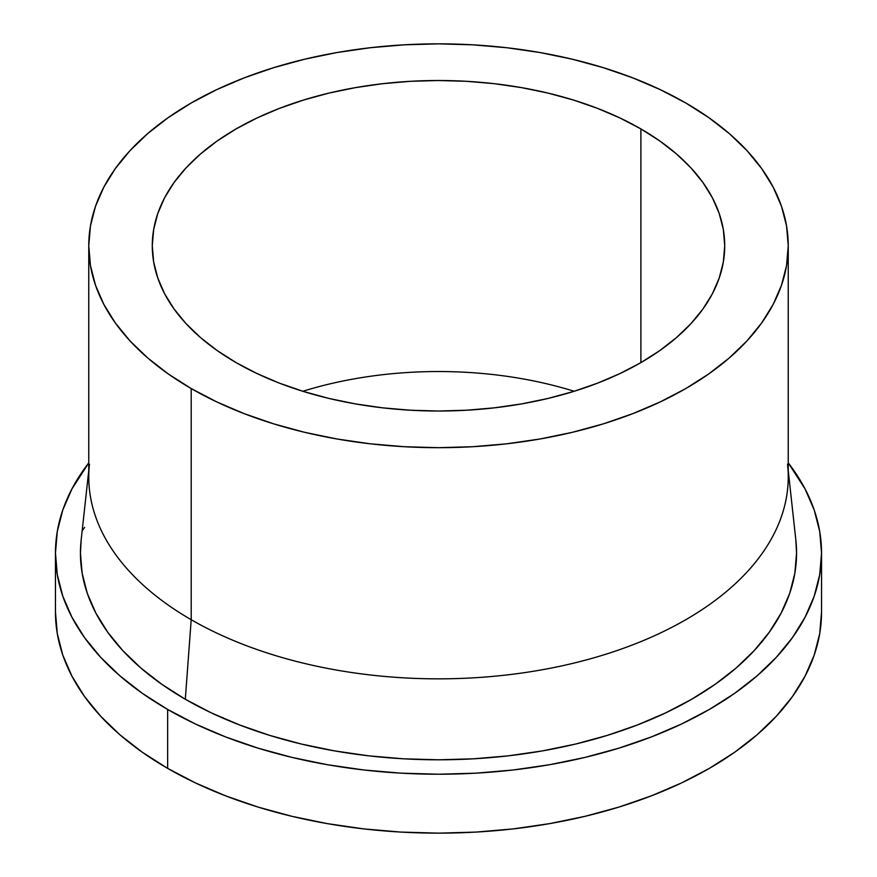 <?xml version="1.0" encoding="UTF-8"?>
<svg xmlns="http://www.w3.org/2000/svg" width="877" height="877" viewBox="0 0 877 877"><rect width="100%" height="100%" fill="white"/><g stroke="black" fill="none" stroke-linecap="round" stroke-linejoin="round"><path stroke-width="1.32" d="M236.11 362.618A286.22 165.249 180 0 1 152.28 245.768A286.22 165.249 180 0 1 328.963 93.094A286.22 165.249 180 0 1 640.89 128.919L640.89 362.618L620.083 373.503L597.522 383.172L573.426 391.504L548.037 398.443L521.585 403.902L494.343 407.838L466.553 410.217L438.5 411.017L410.447 410.217L382.657 407.838L355.415 403.902L328.963 398.443L303.574 391.504L279.478 383.172L256.917 373.503L236.11 362.618L217.244 350.603L200.515 337.579L186.067 323.668L174.063 309L164.602 293.74L157.772 278.009L153.65 261.96L152.28 245.768L153.65 229.566L157.772 213.528L164.602 197.796L174.063 182.526L186.067 167.869L200.515 153.957L217.244 140.934L236.11 128.919L256.917 118.022L279.478 108.364L303.574 100.033L328.963 93.094L355.415 87.634L382.657 83.688L410.447 81.309L438.5 80.52L466.553 81.309L494.343 83.688L521.585 87.634L548.037 93.094L573.426 100.033L597.522 108.364L620.083 118.022L640.89 128.919L659.756 140.934L676.485 153.957L690.933 167.869L702.937 182.526L712.398 197.796L719.228 213.528L723.35 229.566L724.72 245.768L723.35 261.96L719.228 278.009L712.398 293.74L702.937 309L690.933 323.668L676.485 337.579L659.756 350.603L640.89 362.618L640.89 128.919A286.22 165.249 180 0 1 724.72 245.768A286.22 165.249 180 0 1 548.037 398.443A286.22 165.249 180 0 1 236.11 362.618M574.161 391.274A286.22 165.249 0 0 0 302.839 391.274A286.22 165.249 180 0 1 574.161 391.274M787.535 464.185A349.737 201.918 180 0 1 582.471 660.94A349.737 201.918 180 0 1 191.197 619.71A349.737 201.918 0 0 0 572.341 663.472A349.737 201.918 0 0 0 788.237 476.935L788.237 245.768A349.737 201.918 180 0 1 572.341 432.317A349.737 201.918 180 0 1 191.197 388.544L191.197 619.71L185.31 699.254A358.057 206.72 0 0 0 585.902 741.471A358.057 206.72 0 0 0 795.845 540.024L788.237 470.554M685.803 102.993A349.737 201.918 180 0 1 788.237 245.768L786.548 225.97L781.517 206.369L773.174 187.152L761.609 168.494L746.941 150.581L729.291 133.589L708.846 117.671L685.803 102.993L660.37 89.684L632.799 77.878L603.365 67.693L572.341 59.219L540.024 52.543L506.731 47.731L472.78 44.826L438.5 43.85L404.22 44.826L370.269 47.731L336.976 52.543L304.659 59.219L273.635 67.693L244.201 77.878L216.63 89.684L191.197 102.993L168.154 117.671L147.709 133.589L130.059 150.581L115.391 168.494L103.826 187.152L95.483 206.369L90.452 225.97L88.763 245.768A349.737 201.918 180 0 1 304.659 59.219A349.737 201.918 180 0 1 685.803 102.993M167.65 768.373A383.041 221.147 0 0 0 585.08 816.312A383.041 221.147 0 0 0 821.541 612.003L819.699 633.676L814.185 655.152L805.042 676.2L792.38 696.634L776.309 716.257L756.983 734.871L734.597 752.302L709.35 768.373L681.495 782.953L651.304 795.877L619.063 807.037L585.08 816.312L549.693 823.624L513.231 828.897L476.047 832.087L438.5 833.15L400.953 832.087L363.769 828.897L327.307 823.624L291.92 816.312L257.937 807.037L225.696 795.877L195.505 782.953L167.65 768.373L142.403 752.302L120.017 734.871L100.691 716.257L84.62 696.634L71.958 676.2L62.815 655.152L57.301 633.676L55.459 612.003A383.041 221.147 0 0 0 167.65 768.373L167.65 709.449L167.65 768.373M788.237 462.881A383.041 221.147 180 0 1 821.541 553.08A383.041 221.147 180 0 1 585.08 757.388A383.041 221.147 180 0 1 167.65 709.449A383.041 221.147 180 0 1 55.459 553.08A383.041 221.147 180 0 1 88.763 462.881L71.958 488.884L62.815 509.932L57.301 531.407L55.459 553.08L57.301 574.753L62.815 596.217L71.958 617.276L84.62 637.711L100.691 657.322L120.017 675.937L142.403 693.378L167.65 709.449L195.505 724.029L225.696 736.954L257.937 748.114L291.92 757.388L327.307 764.7L363.769 769.973L400.953 773.163L438.5 774.227L476.047 773.163L513.231 769.973L549.693 764.7L585.08 757.388L619.063 748.114L651.304 736.954L681.495 724.029L709.35 709.449L734.597 693.378L756.983 675.937L776.309 657.322L792.38 637.711L805.042 617.276L814.185 596.217L819.699 574.753L821.541 553.08L819.699 531.407L814.185 509.932L805.042 488.884L788.237 462.881M82.646 530.179L84.62 527.373M795.823 539.804L796.557 553.08L794.836 573.339L789.684 593.411L781.144 613.089L769.304 632.185L754.275 650.526L736.22 667.934L715.281 684.224L691.69 699.254L665.654 712.88L637.426 724.961L607.29 735.397L575.52 744.069L542.435 750.898L508.353 755.831L473.591 758.802L438.5 759.8L403.409 758.802L368.647 755.831L334.565 750.898L301.48 744.069L269.71 735.397L239.574 724.961L211.346 712.88L185.31 699.254L161.719 684.224L140.78 667.934L122.725 650.526L107.696 632.185L95.856 613.089L87.316 593.411L82.164 573.339L80.443 553.08L81.177 539.804M88.763 470.554L81.155 540.024A358.057 206.72 0 0 0 185.31 699.254L191.197 619.71A349.737 201.918 180 0 1 89.465 464.185M88.763 245.768L88.763 476.935A349.737 201.918 0 0 0 191.197 619.71L191.197 388.544A349.737 201.918 180 0 1 88.763 245.768L90.452 265.556L95.483 285.157L103.826 304.374L115.391 323.032L130.059 340.945L147.709 357.948L168.154 373.865L191.197 388.544L216.63 401.852L244.201 413.648L273.635 423.843L304.659 432.317L336.976 438.982L370.269 443.806L404.22 446.711L438.5 447.687L472.78 446.711L506.731 443.806L540.024 438.982L572.341 432.317L603.365 423.843L632.799 413.648L660.37 401.852L685.803 388.544L708.846 373.865L729.291 357.948L746.941 340.945L761.609 323.032L773.174 304.374L781.517 285.157L786.548 265.556L788.237 245.768M821.541 612.003L821.541 553.08M55.459 612.003L55.459 553.08"/></g></svg>
